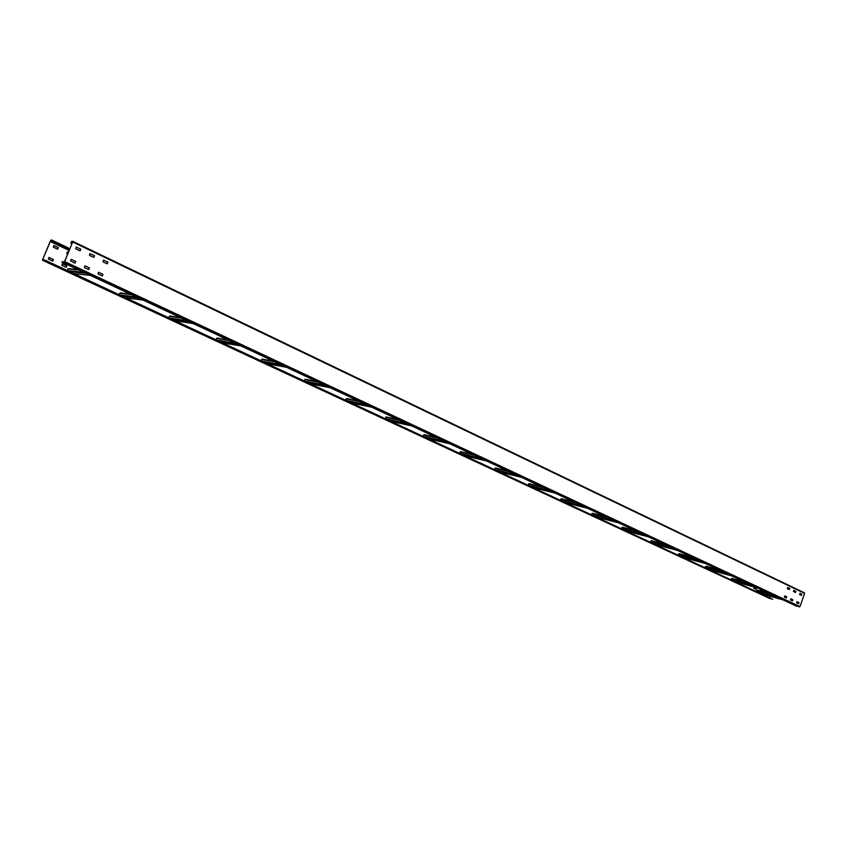<?xml version="1.0" encoding="UTF-8"?>
<svg xmlns="http://www.w3.org/2000/svg" width="847" height="847" viewBox="0 0 847 847"><rect width="100%" height="100%" fill="white"/><g stroke="black" fill="none" stroke-linecap="round" stroke-linejoin="round"><path stroke-width="1.27" d="M784.746 595.896L786.725 596.828L786.323 598.003L784.333 597.071L784.746 595.896M784.703 595.917L786.514 596.775L786.154 597.929M72.831 242.051L804.618 593.376L72.906 241.406L64.69 261.575L64.139 262.221L61.746 261.998L64.531 261.564L72.673 242.041L71.444 241.967L72.493 242.464M804.618 593.376L799.981 606.6L796.169 606.007L61.746 261.998M89.411 267.906L88.744 269.6L84.34 267.536L85.007 265.831L89.411 267.906L85.039 265.842M75.701 261.437L75.023 263.142L70.502 260.908L71.233 259.341L75.701 261.437L71.169 259.362M102.953 274.29L102.286 275.984L97.945 273.941L98.506 272.31L102.953 274.29L102.201 275.942M792.877 599.74L792.474 600.904L790.505 599.972L790.854 598.85L792.877 599.74L792.305 600.819M798.975 602.609L798.573 603.773L796.625 602.852L796.963 601.741L798.975 602.609L798.403 603.689M80.804 249.156L80.094 250.86L75.679 248.753L76.262 247.102L80.804 249.156L80.041 250.828M94.472 255.699L93.773 257.393L89.422 255.307L89.994 253.666L94.472 255.699L93.721 257.361M107.971 262.157L107.315 263.851L102.974 261.787L103.546 260.156L107.971 262.157L107.22 263.809M789.69 588.4L789.288 589.576L787.308 588.633L787.657 587.511L789.69 588.4L789.118 589.491M795.831 591.344L795.428 592.508L793.438 591.481L793.861 590.401L795.831 591.344L795.481 592.455M801.908 594.255L801.506 595.409L799.557 594.478L799.907 593.366L801.908 594.255L801.347 595.335M71.444 241.967L70.777 243.184L71.836 241.31L72.874 241.384L804.459 592.847M89.253 267.885L88.649 269.568M75.542 261.416L74.938 263.11M98.538 272.268L102.794 274.28M790.918 598.808L792.665 599.676M796.985 601.709L798.763 602.556M76.294 247.059L80.645 249.145M90.015 253.634L94.313 255.688M103.567 260.114L107.813 262.147M787.668 587.479L789.489 588.347M793.819 590.423L795.619 591.28M799.97 593.323L801.696 594.192M70.926 243.195L71.984 243.692M70.777 243.184L71.963 243.745M69.158 250.479L51.191 241.935L51.879 240.103L50.905 240.04L42.414 260.22L44.87 260.071L772.665 599.263L44.711 260.431M762.099 591.481L760.394 590.211M755.693 589.3L756.053 588.178L754.232 587.32M66.055 267.334L66.638 265.704L62.413 263.724M52.63 261.067L53.223 259.426L48.935 257.424M68.363 252.374L67.347 251.898M57.596 249.187L58.189 247.546L53.89 245.566L53.329 247.165L57.649 249.209L58.337 247.557L54.017 245.514M770.092 596.235L769.627 597.558M772.665 599.263L769.425 598.321M44.87 260.071L42.615 259.574L50.524 240.675L51.709 240.463L51.191 241.935M762.289 591.545L760.437 590.19L760.13 590.931M754.211 587.352L756.255 588.231L755.916 589.332L753.872 588.453L754.211 587.352M62.382 263.766L66.786 265.714L66.225 267.303L61.82 265.365L62.382 263.766M48.904 257.467L53.372 259.447L52.81 261.045L48.343 259.066L48.904 257.467M67.707 253.962L66.712 253.391L67.315 251.93L68.385 252.332M69.179 250.426L51.339 241.946M756.223 591.312L756.932 590.02L769.881 593.694L756.964 590.031M731.12 579.623L731.85 578.321L744.778 581.931L731.882 578.332M705.149 567.532L705.9 566.198L718.796 569.766M678.256 555.007L679.019 553.652L691.904 557.167L679.019 553.652M650.39 542.038L651.174 540.661L664.016 544.102L651.174 540.661M621.497 528.581L622.312 527.183L635.081 530.55L622.344 527.205M591.534 514.627L592.36 513.208L605.076 516.501L592.36 513.208M560.418 500.143L561.265 498.692L573.906 501.9L561.265 498.692M528.094 485.087L528.973 483.616L541.508 486.729L528.973 483.616M494.489 469.439L495.389 467.946L507.819 470.943M459.529 453.156L460.461 451.642L472.742 454.511L460.461 451.642M423.129 436.205L424.072 434.659L436.205 437.401M385.184 418.545L386.168 416.968L398.111 419.561M345.618 400.112L346.624 398.514L358.366 400.938M304.306 380.875L305.333 379.244L316.842 381.489M261.13 360.769L262.189 359.107L273.422 361.15M215.974 339.742L217.054 338.048L227.991 339.869M168.68 317.72L169.802 315.995L180.379 317.572M119.109 294.64L120.263 292.871L130.449 294.184M67.093 270.415L68.459 268.658M799.981 606.6L64.69 261.575M64.139 262.221L799.452 606.95M72.63 242.147L71.677 241.691M769.51 598.363L42.445 260.23M51.879 240.103L69.899 248.69L51.911 240.125M50.524 240.675L51.519 241.141M51.646 240.834L50.746 240.4M43.377 259.934L42.615 259.574M51.836 240.749L69.676 249.24M778.838 597.887L756.985 591.672M756.583 590.295L771.935 594.658M759.547 592.868L781.41 599.094M783.38 600.015L761.517 593.779M753.714 586.124L731.882 579.983M731.49 578.596L746.821 582.895M734.444 581.18L756.286 587.32M736.498 582.133L758.34 588.284L736.488 582.122M718.817 569.777L705.932 566.209M727.7 573.938L705.9 567.882M705.519 566.484L720.829 570.719M708.473 569.078L730.273 575.134M732.38 576.129L710.58 570.063L732.401 576.14M700.744 561.307L679.008 555.357M678.638 553.938L693.894 558.099M681.57 556.553L703.317 562.514M705.509 563.541L683.762 557.57M672.793 548.221L651.131 542.376M650.782 540.947L665.986 545.034M653.704 543.573L675.366 549.428M655.98 544.642L677.664 550.497L655.97 544.632M643.805 534.637L622.238 528.93M621.899 527.48L637.039 531.471M624.8 530.116L646.377 535.844M648.738 536.945L627.151 531.217L648.76 536.956M613.715 520.545L592.265 514.965M591.947 513.504L606.992 517.401M594.816 516.162L616.277 521.741M597.283 517.305L618.755 522.906L597.262 517.295M582.45 505.903L561.148 500.482M560.841 498.989L575.791 502.779M563.689 501.668L585.012 507.099M566.251 502.853L587.574 508.306L566.23 502.843M549.947 490.678L528.814 485.426M528.528 483.923L543.361 487.586M531.355 486.602L552.498 491.874M534.012 487.84L555.166 493.123L533.981 487.83M516.141 474.839L495.209 469.767M494.944 468.253L509.629 471.79M497.729 470.943L518.671 476.025M500.492 472.234L521.456 477.327L500.461 472.224M480.927 458.343L460.239 453.484M459.995 451.949L474.511 455.337M462.737 454.648L483.446 459.529M465.617 455.993L486.347 460.884L465.585 455.982M444.241 441.16L423.818 436.533M423.606 434.977L437.92 438.206M426.295 437.687L446.74 442.335M449.725 443.733L429.27 439.064M405.967 423.235L385.861 418.852M385.671 417.285L399.773 420.334M388.318 419.996L408.445 424.389M391.452 421.457L411.6 425.872L391.42 421.435M366.01 404.517L346.275 400.419M346.116 398.831L359.954 401.679M348.699 401.552L368.456 405.671M371.727 407.195L351.928 403.056M324.263 384.962L304.941 381.171M304.814 379.562L318.366 382.198M307.334 382.283L326.677 386.094M330.086 387.693L310.711 383.86M280.601 364.517L261.755 361.066M261.659 359.435L274.873 361.828M264.105 362.156L282.972 365.629M286.54 367.302L267.631 363.797M234.873 343.099L216.567 340.018M216.525 338.377L229.346 340.505M218.875 341.097L237.202 344.189M240.94 345.936L222.57 342.813M186.943 320.642L169.262 317.996M169.252 316.333L181.65 318.165M171.507 319.033L189.22 321.712M193.148 323.554L175.382 320.844M136.653 297.085L119.66 294.894M119.702 293.21L131.603 294.724M121.841 295.91L138.866 298.123M142.984 300.05L125.907 297.805M83.811 272.332L67.612 270.659M67.707 268.954L79.046 270.108M69.719 271.643L85.949 273.337M90.28 275.37L73.985 273.623M42.424 260.22L769.457 598.342M783.39 600.025L761.538 593.789M705.519 563.551L683.773 557.58M495.389 467.946L507.787 470.932M449.757 443.754L429.302 439.085M424.072 434.659L436.173 437.38M386.168 416.968L398.079 419.54M371.759 407.216L351.971 403.077M346.624 398.514L358.323 400.917M330.139 387.714L310.754 383.882M305.333 379.244L316.789 381.468M286.593 367.323L267.684 363.818M262.189 359.107L273.369 361.129M241.003 345.968L222.623 342.844M217.054 338.048L227.928 339.838M193.211 323.575L175.445 320.865M169.802 315.995L180.316 317.54M143.058 300.092L125.981 297.837M120.263 292.871L130.374 294.153M90.375 275.413L74.07 273.666M68.268 268.615L77.924 269.579"/></g></svg>
